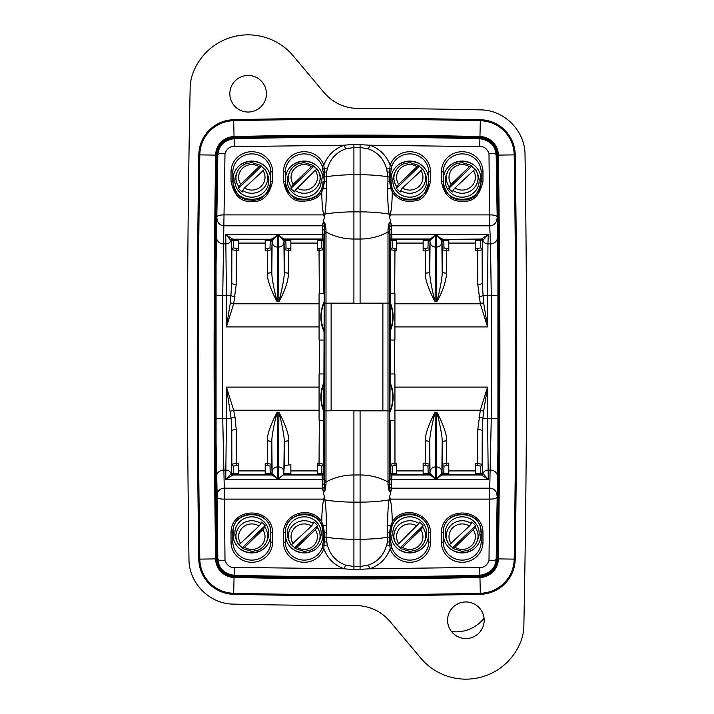 <?xml version="1.0" encoding="UTF-8"?>
<svg xmlns="http://www.w3.org/2000/svg" width="714" height="714" viewBox="0 0 714 714"><rect width="100%" height="100%" fill="white"/><g stroke="black" fill="none" stroke-linecap="round" stroke-linejoin="round"><path stroke-width="1.07" d="M248.133 112.044A18.296 18.296 0 0 0 266.42 93.748A18.296 18.296 0 0 0 248.133 75.461A18.296 18.296 0 0 0 229.837 93.748A18.296 18.296 0 0 0 248.133 112.044M323.995 92.534L293.249 55.888A58.896 58.896 0 0 0 192.985 73.069A44.616 44.616 0 0 0 190.156 87.84A13404.306 13404.306 0 0 0 188.978 559.294C188.764 582.99 209.737 604.133 233.433 604.106A5372.966 5372.966 0 0 0 355.831 605.526C369.575 605.802 380.964 611.113 390.005 621.466L420.751 658.112A58.896 58.896 0 0 0 521.015 640.931A44.616 44.616 0 0 0 523.844 626.16A13404.306 13404.306 0 0 0 525.022 154.706C525.236 131.01 504.262 109.867 480.567 109.894A5372.966 5372.966 0 0 0 358.169 108.474C344.434 108.198 333.036 102.887 323.995 92.534M465.867 638.539A18.296 18.296 0 0 0 484.163 620.252A18.296 18.296 0 0 0 465.867 601.956A18.296 18.296 0 0 0 447.58 620.252A18.296 18.296 0 0 0 465.867 638.539M480.344 119.711A5363.149 5363.149 0 0 0 233.656 119.711A35.691 35.691 0 0 0 198.787 154.858A13394.497 13394.497 0 0 0 198.787 559.142A35.691 35.691 0 0 0 233.656 594.289A5363.149 5363.149 0 0 0 480.344 594.289A35.691 35.691 0 0 0 515.213 559.142A13394.497 13394.497 0 0 0 515.213 154.858A35.691 35.691 0 0 0 480.344 119.711L480.317 120.72A5362.14 5362.14 0 0 0 233.683 120.72A34.683 34.683 0 0 0 199.804 154.876A13393.48 13393.48 0 0 0 199.804 559.124A34.683 34.683 0 0 0 233.683 593.28A5362.14 5362.14 0 0 0 480.317 593.28A34.683 34.683 0 0 0 514.196 559.124A13393.48 13393.48 0 0 0 514.196 154.876A34.683 34.683 0 0 0 480.317 120.72L479.951 136.544A5346.316 5346.316 0 0 0 234.049 136.544A18.859 18.859 0 0 0 215.628 155.108A13377.656 13377.656 0 0 0 215.628 558.892A18.859 18.859 0 0 0 234.049 577.456A5346.316 5346.316 0 0 0 479.951 577.456A18.859 18.859 0 0 0 498.372 558.892A13377.656 13377.656 0 0 0 498.372 155.108A18.859 18.859 0 0 0 479.951 136.544L479.933 137.552A5345.307 5345.307 0 0 0 234.067 137.552A17.85 17.85 0 0 0 216.637 155.125A13376.647 13376.647 0 0 0 216.637 558.875A17.85 17.85 0 0 0 234.067 576.448A5345.307 5345.307 0 0 0 479.933 576.448A17.85 17.85 0 0 0 497.363 558.875A13376.647 13376.647 0 0 0 497.363 155.125A17.85 17.85 0 0 0 479.933 137.552L479.915 138.061A5344.799 5344.799 0 0 0 374.448 136.669L373.592 136.892M340.408 136.892L339.552 136.669A5344.799 5344.799 0 0 0 234.085 138.061A17.341 17.341 0 0 0 217.145 155.134A13376.138 13376.138 0 0 0 216.324 219.457L215.78 254.023A13376.371 13376.371 0 0 0 215.78 459.977L216.324 494.543A13376.138 13376.138 0 0 0 217.145 558.866A17.341 17.341 0 0 0 234.085 575.939A5344.799 5344.799 0 0 0 339.552 577.331L340.408 577.108M339.552 136.669L346.111 136.285A5345.165 5345.165 0 0 1 367.888 136.285L374.448 136.669M373.592 577.108L374.448 577.331A5344.799 5344.799 0 0 0 479.915 575.939A17.341 17.341 0 0 0 496.855 558.866A13376.138 13376.138 0 0 0 497.676 494.543L498.22 459.977A13376.371 13376.371 0 0 0 498.22 254.023L497.676 219.457A13376.138 13376.138 0 0 0 496.855 155.134A17.341 17.341 0 0 0 479.915 138.061M238.422 470.91L265.197 470.91M448.803 470.91L475.578 470.91M290.857 470.91L317.623 470.91M396.377 470.91L423.143 470.91M265.197 473.73L270.24 473.73A1.785 1.723 178.1 0 0 272.025 471.999L272.079 472.846A1.785 1.785 153.4 0 1 270.294 474.631L265.197 474.631L265.197 465.341L269.99 466.028L270.294 474.631L271.186 474.997L232.443 474.997A1.785 1.767 82.1 0 1 230.836 473.962L225.74 479.54L233.326 474.631L238.422 474.631L238.422 463.154L236.307 463.154L236.227 429.641L235.022 417.217L233.674 410.193L226.427 387.095L319.078 387.095L319.078 420.359L323.772 420.359L323.496 464.314L324.29 486.421A3.57 2.731 -0.2 0 1 326.003 484.119L325.995 482.03A53.541 48.097 0 0 1 353.912 474.971L360.088 474.971L360.088 410.541M283.833 474.899L284.226 442.055A4.462 1.151 179.9 0 1 288.679 440.895L288.742 464.876L284.279 466.019L283.61 474.997L322.112 474.997L322.514 488.189L224.276 488.189L225.008 560.615A7.167 2.472 173.8 0 1 217.815 558.857C218.538 568.228 223.964 573.717 234.094 575.314C316.034 577.207 397.966 577.207 479.906 575.314C490.054 573.681 495.489 568.192 496.185 558.857L498.417 418.404A13376.317 13376.317 0 0 0 498.417 295.596L496.185 155.143C495.462 145.781 490.036 140.292 479.906 138.686C397.966 136.793 316.034 136.793 234.094 138.686C223.937 140.319 218.511 145.808 217.815 155.143L215.583 295.596A13376.317 13376.317 0 0 0 215.583 418.404L217.172 497.346L217.815 558.857L217.19 558.866A17.297 17.297 0 0 0 234.085 575.895L234.344 567.38L344.219 568.781C334.5 565.39 327.708 558.75 323.844 548.861A20.777 20.063 0 0 1 300.746 561.998A20.777 20.063 0 0 1 283.467 542.221L283.467 532.698C283.565 512.831 311.491 504.825 321.746 521.988L323.192 525.272L324.424 532.671A1.785 0.464 180 0 1 323.237 532.242L323.237 541.846L322.157 547.834A18.992 18.341 0 0 1 301.049 559.847A18.992 18.341 0 0 1 285.252 541.765L285.252 532.242C285.332 514.142 310.902 506.824 320.247 522.505L321.844 525.513L322.978 532.242C324.004 508.904 284.475 508.904 285.502 532.242L285.502 534.831A18.742 18.1 180 0 0 304.235 552.931A18.742 18.1 180 0 0 322.978 534.831L322.978 532.242M288.742 464.876L290.857 464.876L290.857 474.631L283.967 474.631M475.578 473.73L480.62 473.73A1.785 1.723 178.1 0 0 482.405 471.999L482.459 472.846A1.785 1.785 153.4 0 1 480.674 474.631L475.578 474.631L475.578 465.341L480.37 466.028L480.674 474.631L481.557 474.997L442.814 474.997A1.785 1.767 82.1 0 1 441.207 473.962L436.111 479.54C439.708 476.229 441.939 474.712 442.814 474.997L448.803 474.631L448.803 463.154L446.687 463.154L446.634 440.895C447.508 434.647 440.752 419.064 436.834 412.299C438.985 420.109 442.662 436.941 442.171 442.055A4.462 1.151 179.9 0 1 446.634 440.895M389.478 542.337A1.785 0.509 -0 0 0 390.763 541.846L390.763 541.56A1.785 0.509 -0 0 1 389.487 542.051L389.585 532.323L390.808 525.272L392.254 521.988C402.509 504.825 430.435 512.831 430.533 532.698L430.533 542.221A20.777 20.063 0 0 1 413.254 561.998A20.777 20.063 0 0 1 390.156 548.861L389.487 542.051A8.925 2.035 11.2 0 0 387.452 541.881L386.685 545.041C383.811 555.037 377.715 561.731 368.397 565.095A8.925 0.741 -108 0 1 369.781 568.781L479.656 567.38C483.753 567.835 486.859 565.577 489.001 560.606L489.724 488.189L391.486 488.189L391.888 474.997L396.377 474.631L396.377 463.154L394.967 463.154L394.922 373.957L390.174 373.957L390.174 340.042L394.922 340.042L394.922 293.641L390.228 293.641L390.504 249.686L389.71 227.579A3.57 2.731 179.8 0 1 387.997 229.881L387.997 484.342C388.452 489.715 389.353 492.374 390.719 492.312L389.683 496.542L390.246 499.122A1.678 0.491 -12.8 0 1 389.175 499.273L389.683 496.542M423.143 465.341L425.267 465.341L425.267 463.154L423.143 463.154L423.143 474.631L429.132 474.997C430.007 474.712 432.247 476.229 435.835 479.54L430.105 472.989A1.785 1.785 153.4 0 1 428.32 474.774M317.623 465.341L319.033 465.341L319.033 463.154L317.623 463.154L317.623 474.631L322.112 474.997A1.785 1.785 153.9 0 0 323.897 473.23M290.857 474.578L317.623 474.578M265.197 465.341L265.197 463.154L271.775 464.305L271.829 442.055A4.462 1.151 0.1 0 0 267.366 440.895C266.643 433.202 274.247 417.404 277.175 412.29L277.889 479.54C274.292 476.229 272.061 474.712 271.186 474.997A1.785 1.767 97.9 0 0 272.793 473.962L277.889 479.54L225.74 479.54L226.427 418.368L231.113 418.368L226.427 387.095L226.427 418.368L222.723 418.368L224.276 488.189A7.14 6.899 177.5 0 0 217.136 495.159M284.279 466.019L284.226 442.055C284.707 436.941 281.03 420.118 278.879 412.299L277.175 412.29C275.568 418.154 271.427 435.611 271.829 442.055L272.123 472.115A5.355 5.168 178.1 0 1 277.478 466.938L278.576 466.947L278.879 412.299C282.806 419.073 289.554 434.647 288.679 440.895M233.246 474.801A1.785 1.785 26.6 0 1 231.461 473.025L231.541 472.846A1.785 1.785 26.6 0 0 233.326 474.631L233.63 466.028L238.422 465.341M238.422 474.578L265.197 474.578M230.836 473.962L231.461 473.025L231.764 430.783L231.113 418.368A4.462 1.142 -8.4 0 1 235.022 417.217M270.365 474.774A1.785 1.785 153.4 0 0 272.15 472.989L272.793 473.962M283.931 472.115A5.355 5.168 1.9 0 0 278.576 466.938L278.165 479.54C281.048 476.408 282.86 474.899 283.61 474.997M319.033 465.341L321.711 466.028L321.934 474.631A1.785 1.785 153.9 0 0 323.719 472.864M319.31 420.359L319.033 463.154L323.496 464.314A1.785 1.723 178.6 0 1 321.711 466.028M319.078 303.807L319.078 326.905L226.427 326.905L233.674 303.807L319.078 303.807L319.078 293.641L324.192 293.641L323.772 420.359M323.826 373.957L319.078 373.957L319.078 387.095M319.078 410.193L233.674 410.193A4.462 1.125 -13.8 0 0 230.381 411.344M236.227 429.641A4.462 1.151 -0.1 0 0 231.764 430.801M367.21 577.635A5345.084 5345.084 0 0 1 346.79 577.635L367.21 577.635A0.892 0.892 44.9 0 0 367.844 577.376L371.253 577.117A5344.576 5344.576 0 0 0 373.092 577.117L378.572 577.269A5344.754 5344.754 0 0 0 479.915 575.895A17.297 17.297 0 0 0 496.81 558.866L496.81 558.866A13376.094 13376.094 0 0 0 497.622 494.57L498.167 460.003A13376.326 13376.326 0 0 0 498.167 253.997L497.622 219.43A13376.094 13376.094 0 0 0 496.81 155.134A17.297 17.297 0 0 0 479.915 138.105L479.915 138.105A5344.754 5344.754 0 0 0 378.572 136.731L373.092 136.883A5344.576 5344.576 0 0 0 371.253 136.883L367.21 136.365A5345.084 5345.084 0 0 0 346.79 136.365A0.892 0.892 -135.1 0 0 346.156 136.624L342.747 136.883A5344.576 5344.576 0 0 0 340.908 136.883L335.428 136.731A5344.754 5344.754 0 0 0 234.085 138.105L234.085 138.105A17.297 17.297 0 0 0 217.19 155.134A13376.094 13376.094 0 0 0 216.378 219.43L215.833 253.997A13376.326 13376.326 0 0 0 215.833 460.003L216.378 494.57A13376.094 13376.094 0 0 0 217.19 558.866C218.279 569.049 223.91 574.725 234.085 575.895A5344.754 5344.754 0 0 0 335.428 577.269L340.908 577.117A5344.576 5344.576 0 0 0 342.747 577.117L346.79 577.635A0.892 0.892 135.1 0 1 346.156 577.367L345.683 576.894L337.981 576.867M387.452 541.881L387.666 525.575A8.952 2.294 -0 0 1 390.808 525.272L392.156 525.513L393.753 522.505L392.254 521.988C392.147 512.465 391.531 505.075 390.406 499.818A2.071 0.616 -9.4 0 1 389.085 499.925L389.175 499.273M441.413 532.698C441.377 506.458 483.03 506.485 482.967 532.698A1.785 0.464 180 0 1 481.182 532.242L481.182 541.765A18.992 18.341 0 0 1 462.19 560.106A18.992 18.341 0 0 1 443.198 541.765L443.198 532.242C443.144 508.332 481.245 508.341 481.182 532.242L480.924 534.831A18.742 18.1 0 0 1 462.19 552.931A18.742 18.1 0 0 1 443.448 534.831L443.198 532.242A1.785 0.464 0 0 1 441.413 532.698L441.413 542.221A1.785 0.464 0 0 0 443.198 541.765L443.448 534.831M322.523 488.644C323.388 492.678 323.986 491.973 324.29 486.52A1.785 1.723 178.6 0 1 322.514 488.189L324.317 496.542L323.594 499.818C322.469 505.075 321.853 512.465 321.746 521.988L320.247 522.505M272.587 532.698L272.587 542.221A20.777 20.063 0 0 1 251.81 562.284A20.777 20.063 0 0 1 231.033 542.221L231.033 532.698C230.97 506.485 272.623 506.458 272.587 532.698A1.785 0.464 180 0 1 270.802 532.242L270.802 541.765A18.992 18.341 0 0 1 251.81 560.106A18.992 18.341 0 0 1 232.818 541.765L232.818 532.242C232.755 508.341 270.856 508.332 270.802 532.242L270.552 532.242C271.579 508.904 232.05 508.904 233.076 532.242L233.076 534.831A18.742 18.1 180 0 0 251.81 552.931A18.742 18.1 180 0 0 270.552 534.831L270.552 532.242M387.666 525.575C387.631 514.464 388.104 505.914 389.085 499.916A53.541 13.861 0 0 1 360.088 502.129L360.088 566.532L353.912 566.532L345.603 565.095A8.925 0.741 -72 0 0 344.219 568.781L353.912 569.692L369.781 568.781C379.5 565.39 386.292 558.75 390.156 548.861L391.843 547.834L390.763 541.846L390.763 532.242L392.156 525.513M393.753 522.505C403.098 506.824 428.668 514.142 428.748 532.242L428.748 541.765A18.992 18.341 0 0 1 412.951 559.847A18.992 18.341 0 0 1 391.843 547.834M430.533 532.698A1.785 0.464 180 0 1 428.748 532.242L428.498 532.242C429.525 508.904 389.996 508.904 391.022 532.242M368.397 565.095L360.088 566.532L360.088 569.692M389.576 532.671A1.785 0.464 0 0 0 390.763 532.242L390.763 536.589A1.785 0.464 -0 0 1 389.576 537.026A8.925 2.312 0 0 0 387.934 537.223A53.541 13.861 0 0 1 360.088 539.249L353.912 539.249L353.912 502.129L360.088 502.129L360.088 474.971A53.541 48.097 0 0 1 388.005 482.03A3.57 3.213 -179.6 0 1 389.71 484.726L389.71 486.421A3.57 2.731 -179.8 0 0 387.997 484.119M428.498 532.242L428.498 534.831A18.742 18.1 0 0 1 409.765 552.931A18.742 18.1 0 0 1 391.022 534.831M480.924 532.242C481.95 508.904 442.421 508.904 443.448 532.242M238.422 243.09L265.197 243.09M448.803 243.09L475.578 243.09M290.857 243.09L317.623 243.09M396.377 243.09L423.143 243.09M238.422 248.659L233.63 247.972L233.326 239.368L238.422 239.368L238.422 250.846L231.845 249.695L231.541 241.153L225.74 234.46L232.443 239.003A1.785 1.767 -82.1 0 0 230.836 240.038M324.424 181.329A1.785 0.464 180 0 0 323.237 181.758L321.844 188.487L320.247 191.495C317.694 196.948 311.5 199.768 301.674 199.938C293.338 199.947 287.858 193.887 285.252 181.758L285.252 172.235A18.992 18.341 180 0 1 301.049 154.153A18.992 18.341 180 0 1 322.157 166.166L323.237 172.44A1.785 0.509 180 0 1 324.513 171.949L324.415 181.677L323.192 188.728L321.746 192.012C318.935 197.974 312.17 201.053 301.442 201.25C292.329 201.277 286.341 194.627 283.467 181.302L283.467 171.779A20.777 20.063 180 0 1 300.746 152.002A20.777 20.063 180 0 1 323.844 165.139L324.513 171.949A8.925 2.035 -168.8 0 0 326.548 172.119L327.315 168.959C330.189 158.963 336.285 152.269 345.603 148.905A8.925 0.741 72 0 1 344.219 145.219L234.344 146.62C230.247 146.165 227.132 148.432 224.999 153.394L222.723 295.632L226.427 295.632L225.74 234.46L277.889 234.46C274.292 237.771 272.061 239.288 271.186 239.003A1.785 1.767 -97.9 0 1 272.793 240.038L277.889 234.46L277.175 301.719C274.444 296.979 266.741 281.146 267.366 273.105L267.313 250.846L265.197 250.846L265.197 239.368L270.294 239.368L269.99 247.972L265.197 248.659M290.857 248.659L286.055 247.972L285.752 239.368L290.857 239.368L290.857 250.846L284.27 249.695L284.226 271.945A4.462 1.151 -179.9 0 0 288.679 273.105C287.929 282.119 284.663 291.651 278.879 301.71L278.165 234.46L283.895 241.011A1.785 1.785 -26.6 0 1 285.68 239.226L284.868 239.003C283.993 239.288 281.753 237.771 278.165 234.46L322.344 234.46L322.112 239.003L284.868 239.003A1.785 1.767 -82.1 0 0 283.262 240.038M235.022 296.783A4.462 1.142 8.4 0 1 231.113 295.632L226.427 295.632L226.427 326.905L230.381 302.656A4.462 1.125 13.8 0 0 233.674 303.807L236.227 284.359A4.462 1.151 0.1 0 1 231.764 283.199L231.461 240.975A1.785 1.785 -26.6 0 1 233.246 239.199L270.365 239.226A1.785 1.785 -153.4 0 1 272.15 241.011L271.775 249.695L267.313 250.846L267.313 248.659M317.623 248.659L317.623 239.368L321.934 239.368L321.711 247.972L317.623 248.659L317.623 250.846L323.496 249.686L324.29 227.48C324.21 222.286 323.62 221.572 322.523 225.356L324.317 217.458L323.754 214.878A1.678 0.491 167.2 0 1 324.825 214.727L324.317 217.458M423.143 248.659L423.143 239.368L428.248 239.368L427.945 247.972L423.143 248.659L423.143 250.846L425.267 250.846L425.267 248.659M475.578 248.659L475.578 239.368L480.674 239.368L480.37 247.972L475.578 248.659L475.578 250.846L477.693 250.846L477.773 284.359L480.326 303.807A4.462 1.125 166.2 0 0 483.619 302.656L487.573 326.905L394.922 326.905M448.803 248.659L444.01 247.972L443.706 239.368L448.803 239.368L448.803 250.846L446.687 250.846L446.634 273.105C445.875 282.119 442.609 291.651 436.834 301.71L436.111 234.46C439.708 237.771 441.939 239.288 442.814 239.003A1.785 1.767 -82.1 0 0 441.207 240.038L436.111 234.46L488.26 234.46L481.557 239.003A1.785 1.767 -97.9 0 1 483.164 240.038L482.539 240.975L482.236 283.217L483.619 302.656M396.377 240.27L396.377 250.846L390.504 249.686A1.785 1.723 -1.4 0 1 392.289 247.972L392.066 239.368L396.377 239.368L396.377 240.27L392.111 240.27A1.785 1.723 -1.3 0 0 390.326 241.984M265.197 239.422L238.422 239.422M272.793 240.038L272.123 241.885L271.829 271.945A4.462 1.151 -0.1 0 1 267.366 273.105M430.738 240.038L430.105 241.011A1.785 1.785 -153.4 0 0 428.32 239.226L429.132 239.003A1.785 1.767 -97.9 0 1 430.738 240.038L435.835 234.46C432.247 237.771 430.007 239.288 429.132 239.003L391.888 239.003L391.486 225.811L489.724 225.811L488.992 153.385A7.167 2.463 -6.2 0 1 496.185 155.143L496.81 155.134C495.721 144.951 490.09 139.275 479.915 138.105L479.656 146.62L369.781 145.219C379.5 148.61 386.292 155.25 390.156 165.139A20.777 20.063 180 0 1 413.254 152.002A20.777 20.063 180 0 1 430.533 171.779L430.533 181.302C427.588 194.083 422.295 200.607 414.673 200.857C405.079 202.633 397.609 199.679 392.254 192.012L390.808 188.728L389.576 181.329A1.785 0.464 0 0 1 390.763 181.758L390.763 172.154L391.843 166.166A18.992 18.341 180 0 1 412.951 154.153A18.992 18.341 180 0 1 428.748 172.235L428.748 181.758C426.071 193.387 421.233 199.331 414.263 199.581C405.463 201.205 398.626 198.51 393.753 191.495L392.156 188.487L391.022 181.758C389.996 205.096 429.525 205.096 428.498 181.758L428.498 179.169A18.742 18.1 0 0 0 409.765 161.069A18.742 18.1 0 0 0 391.022 179.169L391.022 181.758M217.136 218.841A7.14 6.899 -177.5 0 0 224.276 225.811L322.514 225.811L322.344 234.46A1.785 1.723 -178.9 0 1 324.129 236.164M448.803 240.27L443.76 240.27A1.785 1.723 -1.9 0 0 441.975 242.001L441.921 241.153A1.785 1.785 -26.6 0 1 443.706 239.368L481.165 239.065A1.785 1.776 -101.4 0 1 482.86 240.323A5.355 5.168 1.9 0 0 487.957 243.911L488.26 234.46L483.164 240.038M475.578 239.422L448.803 239.422M481.165 239.065L480.754 239.199A1.785 1.785 -153.4 0 1 482.539 240.975L482.155 249.695L477.693 250.846L477.693 248.659M394.922 303.807L480.326 303.807L487.573 326.905L487.573 295.632L491.277 295.632L490.491 243.911L487.957 243.911L487.573 295.632L482.887 295.632A4.462 1.142 171.6 0 1 478.978 296.783M391.477 225.356C390.603 221.34 390.005 222.045 389.71 227.48A1.785 1.723 -1.4 0 1 391.486 225.811L389.683 217.458L390.406 214.182C391.522 209.059 392.138 201.669 392.254 192.012L393.753 191.495M482.967 181.302C479.924 194.681 474.06 201.303 465.376 201.187C452.042 202.597 444.054 195.966 441.413 181.302A1.785 0.464 0 0 1 443.198 181.758L443.198 172.235A18.992 18.341 180 0 1 462.19 153.894A18.992 18.341 180 0 1 481.182 172.235L481.182 181.758C478.407 193.931 473.061 199.974 465.117 199.884C452.89 201.152 445.59 195.1 443.198 181.758L443.448 181.758C442.421 205.096 481.95 205.096 480.924 181.758L481.182 181.758A1.785 0.464 180 0 1 482.967 181.302L482.967 171.779A1.785 0.464 180 0 0 481.182 172.235L480.924 179.169A18.742 18.1 0 0 0 462.19 161.069A18.742 18.1 0 0 0 443.448 179.169L443.448 181.758M320.247 191.495L321.746 192.012C321.862 201.714 322.478 209.104 323.594 214.182A2.071 0.616 170.6 0 1 324.915 214.075L324.825 214.727M272.587 181.302C269.214 196.189 261.886 202.883 250.614 201.393C240.484 201.857 233.951 195.163 231.033 181.302A1.785 0.464 0 0 1 232.818 181.758L232.818 172.235A18.992 18.341 180 0 1 251.81 153.894A18.992 18.341 180 0 1 270.802 172.235L270.802 181.758C267.741 195.306 261.038 201.41 250.721 200.072C241.439 200.473 235.468 194.369 232.818 181.758L233.076 181.758C232.05 205.096 271.579 205.096 270.552 181.758L270.802 181.758A1.785 0.464 180 0 1 272.587 181.302L272.587 171.779A1.785 0.464 180 0 0 270.802 172.235L270.552 181.758M480.924 181.758L480.924 179.169M233.076 181.758L233.076 179.169A18.742 18.1 180 0 1 251.81 161.069A18.742 18.1 180 0 1 270.552 179.169M322.978 181.758C324.004 205.096 284.475 205.096 285.502 181.758L285.502 179.169A18.742 18.1 180 0 1 304.235 161.069A18.742 18.1 180 0 1 322.978 179.169L323.237 172.44M315.874 164.979A20.081 19.394 0 0 0 292.606 164.979M313.401 165.443L304.218 162.596L298.434 163.667C294.257 165.336 291.285 168.192 289.527 172.235L288.51 174.68A16.957 16.377 0 0 0 287.287 180.785A16.957 16.377 180 0 0 304.235 197.162A16.957 16.377 180 0 0 321.193 180.785A16.957 16.377 0 0 0 319.97 174.68L318.953 172.235A15.86 15.315 0 0 0 317.186 169.102L318.953 172.235A15.86 15.315 0 0 1 320.095 177.947A15.86 15.315 0 0 1 311.527 191.548A15.86 15.315 0 0 1 295.078 190.451L294.739 192.004A16.333 15.77 180 0 1 290.955 188.344L291.294 186.791L293.213 184.319L311.482 166.674L313.401 165.443L313.741 166.344A16.333 15.77 180 0 1 316.82 169.111M313.741 166.344L290.955 188.344M317.186 169.102L315.267 170.325L295.078 190.451M292.606 549.021A20.081 19.394 180 0 0 315.874 549.021M295.078 548.557L304.262 551.404L310.046 550.333C314.222 548.664 317.194 545.808 318.953 541.765L319.97 539.32A16.957 16.377 180 0 0 321.193 533.215A16.957 16.377 0 0 0 304.235 516.838A16.957 16.377 0 0 0 287.287 533.215A16.957 16.377 180 0 0 288.51 539.32L289.527 541.765A15.86 15.315 180 0 0 291.294 544.898L311.482 526.022L313.401 523.549L313.741 521.996A16.333 15.77 0 0 1 317.525 525.656L317.186 527.209L315.267 529.681L296.997 547.326L295.078 548.557L294.739 547.656A16.333 15.77 0 0 1 291.66 544.889M294.739 547.656L317.525 525.656M398.126 549.021A20.081 19.394 180 0 0 421.394 549.021M400.599 548.557L409.782 551.404L415.566 550.333C419.743 548.664 422.715 545.808 424.473 541.765L425.49 539.32A16.957 16.377 180 0 0 426.713 533.215A16.957 16.377 0 0 0 409.765 516.838A16.957 16.377 0 0 0 392.807 533.215A16.957 16.377 180 0 0 394.03 539.32L395.047 541.765A15.86 15.315 180 0 0 396.814 544.898L395.047 541.765A15.86 15.315 180 0 1 393.905 536.053A15.86 15.315 180 0 1 402.473 522.452A15.86 15.315 180 0 1 418.922 523.549L419.261 521.996A16.333 15.77 0 0 1 423.045 525.656L422.706 527.209L420.787 529.681L402.517 547.326L400.599 548.557L400.259 547.656A16.333 15.77 0 0 1 397.18 544.889M400.259 547.656L423.045 525.656M396.814 544.898L398.733 543.675L418.922 523.549M421.394 164.979A20.081 19.394 0 0 0 398.126 164.979M418.922 165.443L409.738 162.596L403.954 163.667C399.778 165.336 396.805 168.192 395.047 172.235L394.03 174.68A16.957 16.377 0 0 0 392.807 180.785A16.957 16.377 180 0 0 409.765 197.162A16.957 16.377 180 0 0 426.713 180.785A16.957 16.377 0 0 0 425.49 174.68L424.473 172.235A15.86 15.315 0 0 0 422.706 169.102L402.517 187.978L400.599 190.451L400.259 192.004A16.333 15.77 180 0 1 396.475 188.344L396.814 186.791L398.733 184.319L417.003 166.674L418.922 165.443L419.261 166.344A16.333 15.77 180 0 1 422.34 169.111M419.261 166.344L396.475 188.344M263.448 164.979A20.081 19.394 0 0 0 240.181 164.979M260.967 165.443L251.792 162.596L246.009 163.667C241.832 165.336 238.86 168.192 237.102 172.235L236.084 174.68A16.957 16.377 0 0 0 234.852 180.785A16.957 16.377 180 0 0 251.81 197.162A16.957 16.377 180 0 0 268.767 180.785A16.957 16.377 0 0 0 267.545 174.68L266.527 172.235A15.86 15.315 0 0 0 264.76 169.102L244.572 187.978L242.653 190.451L242.314 192.004A16.333 15.77 180 0 1 238.53 188.344L238.869 186.791L240.788 184.319L259.057 166.674L260.967 165.443L261.306 166.344A16.333 15.77 180 0 1 264.394 169.111M261.306 166.344L238.53 188.344M489.001 560.606A7.167 2.428 5.9 0 0 496.185 558.857L496.81 558.866L497.917 476.497A0.892 0.866 2.4 0 1 497.917 476.524L497.926 476.416A0.892 0.866 2.4 0 1 497.917 476.497M390.719 221.688C389.3 221.804 388.389 224.464 387.997 229.658A3.57 2.669 -179.3 0 0 389.71 227.48L389.71 486.52C389.933 491.91 390.522 492.615 391.477 488.644L390.719 492.312M323.281 492.312C324.683 492.241 325.593 489.581 326.003 484.342L326.003 484.119M326.003 484.342A3.57 2.669 0.7 0 0 324.29 486.52L324.299 410.845L326.012 410.845L326.003 229.658C325.638 224.428 324.736 221.777 323.281 221.688M322.433 484.681A1.785 1.723 179.2 0 0 324.218 482.985L324.281 482.985A3.57 3.133 0.1 0 1 325.986 480.379L326.012 410.845L353.912 410.541M390.174 373.957L389.808 420.359L394.69 420.359M390.228 293.641L390.174 340.042M391.567 484.681A1.785 1.723 0.8 0 1 389.782 482.985L390.504 464.314L390.228 420.359M389.799 412.335A36.146 36.146 0 0 0 389.799 381.972M324.201 381.972A36.146 36.146 0 0 0 324.201 412.335M324.201 301.665A36.146 36.146 0 0 0 324.201 332.028M389.799 332.028A36.146 36.146 0 0 0 389.799 301.665M319.078 326.905L319.078 340.042L323.826 340.042M388.014 480.379A3.57 3.133 179.9 0 1 389.719 482.985L389.71 484.726M396.377 474.578L423.143 474.578M390.281 472.864A1.785 1.785 26.1 0 0 392.066 474.631L392.289 466.028L396.377 465.341M392.289 466.028A1.785 1.723 1.4 0 1 390.504 464.314L394.967 463.154L394.967 465.341M394.922 387.095L487.573 387.095L480.326 410.193L477.773 429.641A4.462 1.151 -179.9 0 1 482.236 430.801L482.539 473.025L488.26 479.54L481.557 474.997A1.785 1.767 97.9 0 0 483.164 473.962M425.321 440.895L425.267 463.154L429.73 464.305L429.774 442.055A4.462 1.151 0.1 0 0 425.321 440.895C424.598 433.211 432.193 417.413 435.121 412.29L435.835 479.54L391.656 479.54A1.785 1.723 1.1 0 1 389.871 477.836M443.635 474.774A1.785 1.785 26.6 0 1 441.85 472.989L441.921 472.846A1.785 1.785 26.6 0 0 443.706 474.631L444.01 466.028L448.803 465.341M448.803 474.578L475.578 474.578M475.578 465.341L475.578 463.154L482.155 464.305L482.405 471.999M478.978 417.217A4.462 1.142 -171.6 0 1 482.887 418.368L482.236 430.801L482.155 464.305A1.785 1.723 178.1 0 1 480.37 466.028M394.922 410.193L480.326 410.193A4.462 1.125 -166.2 0 1 483.619 411.344L482.887 418.368L487.573 418.368L488.26 479.54L436.111 479.54L436.834 412.299L435.121 412.29C433.514 418.163 429.373 435.62 429.774 442.055L429.98 471.999A1.785 1.723 178.1 0 1 428.195 473.73L428.248 474.631A1.785 1.785 153.4 0 0 430.033 472.846M496.864 495.159A7.14 6.899 2.5 0 0 489.724 488.189L491.277 418.368L487.573 418.368L487.573 387.095L483.619 411.344M382.882 410.541L382.882 303.459L331.118 303.459L331.118 410.541L382.882 410.541M345.603 565.095C336.285 561.731 330.189 555.037 327.315 545.041L326.066 537.223A53.541 13.861 0 0 0 353.912 539.249L353.912 569.692M324.424 532.671L324.424 537.026A8.925 2.312 0 0 1 326.066 537.223L326.334 525.575C326.369 514.464 325.896 505.914 324.915 499.916A53.541 13.861 0 0 0 353.912 502.129L353.912 410.845L389.799 410.845M323.594 499.818A2.071 0.616 -170.6 0 0 324.915 499.925L324.825 499.273A1.678 0.491 -167.2 0 1 323.754 499.122L224.312 499.122A7.14 1.847 179.5 0 1 217.172 497.346M324.317 496.542L324.825 499.273M323.237 536.589A1.785 0.464 180 0 0 324.424 537.026L323.844 548.861L322.157 547.834M283.467 532.698A1.785 0.464 -0 0 0 285.252 532.242L285.502 532.242M326.334 525.575A8.952 2.294 180 0 0 323.192 525.272L321.844 525.513M389.683 217.458L389.085 214.075C388.113 208.265 387.64 199.715 387.666 188.425L387.934 181.472A8.925 2.312 180 0 0 389.585 181.677A1.785 0.446 -1.1 0 1 390.772 182.07M390.406 214.182A2.071 0.616 9.4 0 0 389.085 214.075A53.541 13.861 0 0 0 360.088 211.871L360.088 239.029A53.541 48.097 0 0 0 388.005 231.97A3.57 3.213 179.6 0 0 389.71 229.274M345.603 148.905L353.912 147.468L360.088 147.468L368.397 148.905C377.715 152.269 383.811 158.963 386.685 168.959L387.934 176.777A8.925 2.312 180 0 0 389.576 176.974L389.487 171.949A1.785 0.509 0 0 1 390.763 172.44M326.548 172.119L326.334 188.425C326.352 199.768 325.879 208.318 324.915 214.075A53.541 13.861 0 0 1 353.912 211.871L353.912 239.029L360.088 239.029L360.088 303.155L389.799 303.155M321.844 188.487L323.192 188.728A8.925 2.294 180 0 0 326.334 188.425M283.467 181.302A1.785 0.464 0 0 1 285.252 181.758L285.502 181.758M322.157 166.166L323.844 165.139C327.708 155.25 334.5 148.61 344.219 145.219L353.912 144.308L369.781 145.219A8.925 0.741 108 0 1 368.397 148.905M324.522 171.663A1.785 0.509 180 0 0 323.237 172.154L322.978 179.169M387.452 172.119A8.925 2.035 168.8 0 0 389.487 171.949L390.156 165.139L391.843 166.166M430.533 181.302A1.785 0.464 180 0 0 428.748 181.758L428.498 181.758M389.478 171.663A1.785 0.509 0 0 1 390.763 172.154L391.022 179.169M224.999 153.394A7.167 2.419 -174.2 0 0 217.815 155.143L217.19 155.134L216.083 237.503A0.892 0.866 -177.6 0 1 216.083 237.476L216.074 237.583A0.892 0.866 -177.6 0 1 216.083 237.503M374.448 577.331L367.888 577.715A5345.165 5345.165 0 0 1 346.111 577.715L339.552 577.331M496.828 216.654A7.14 1.847 -0.5 0 0 489.688 214.878L390.246 214.878A1.678 0.491 12.8 0 0 389.175 214.727M423.143 239.422L396.377 239.422M430.069 241.885L429.774 271.945A4.462 1.151 -0.1 0 1 425.321 273.105L425.267 250.846L429.73 249.695L430.069 241.885A5.355 5.168 -178.1 0 0 435.424 247.062L435.121 301.719C432.389 296.979 424.696 281.146 425.321 273.105M446.687 248.659L446.687 250.846L442.225 249.695L442.171 271.945C442.626 277.237 439.137 293.151 436.834 301.71L435.121 301.719C433.621 296.274 429.426 278.746 429.774 271.945L429.73 249.695A1.785 1.723 -178.1 0 0 427.945 247.972M446.634 273.105A4.462 1.151 -179.9 0 1 442.171 271.945L441.877 241.885L441.207 240.038M443.635 239.226A1.785 1.785 -26.6 0 0 441.85 241.011L441.921 241.153M477.773 284.359A4.462 1.151 179.9 0 0 482.236 283.199M324.201 410.845L324.281 231.015A3.57 3.133 -0.1 0 0 325.986 233.621M323.772 293.641L323.496 249.686A1.785 1.723 -178.6 0 0 321.711 247.972M317.623 239.422L290.857 239.422M272.123 241.885A5.355 5.168 -178.1 0 0 277.478 247.062L278.576 247.053A5.355 5.168 -1.9 0 0 283.931 241.885L284.226 271.945C284.681 277.237 281.191 293.151 278.879 301.71L277.175 301.719C275.675 296.274 271.481 278.746 271.829 271.945L271.775 249.695A1.785 1.723 -178.1 0 0 269.99 247.972M326.003 229.881A3.57 2.731 0.2 0 1 324.29 227.579L324.218 231.015A1.785 1.723 -179.2 0 0 322.433 229.319M230.381 302.656L231.764 283.199L231.845 249.695A1.785 1.723 -1.9 0 1 233.63 247.972M480.754 474.801A1.785 1.785 153.4 0 0 482.539 473.025L482.459 472.846M441.207 473.962L441.877 472.115L442.171 442.055L442.225 464.305L446.687 463.154L446.687 465.341M473.819 164.979A20.081 19.394 0 0 0 450.552 164.979M471.347 165.443L462.163 162.596L456.38 163.667C452.203 165.336 449.24 168.192 447.473 172.235L446.455 174.68A16.957 16.377 0 0 0 445.233 180.785A16.957 16.377 180 0 0 462.19 197.162A16.957 16.377 180 0 0 479.148 180.785A16.957 16.377 0 0 0 477.916 174.68L476.898 172.235A15.86 15.315 0 0 0 475.131 169.102L454.943 187.978L453.033 190.451L452.694 192.004A16.333 15.77 180 0 1 448.901 188.344L449.24 186.791L451.159 184.319L469.428 166.674L471.347 165.443L471.686 166.344A16.333 15.77 180 0 1 474.765 169.111M471.686 166.344L448.901 188.344M240.181 549.021A20.081 19.394 180 0 0 263.448 549.021M242.653 548.557L251.837 551.404L257.62 550.333C261.797 548.664 264.76 545.808 266.527 541.765L267.545 539.32A16.957 16.377 180 0 0 268.767 533.215A16.957 16.377 0 0 0 251.81 516.838A16.957 16.377 0 0 0 234.852 533.215A16.957 16.377 180 0 0 236.084 539.32L237.102 541.765A15.86 15.315 180 0 0 238.869 544.898L259.057 526.022L260.967 523.549L261.306 521.996A16.333 15.77 0 0 1 265.099 525.656L264.76 527.209L262.841 529.681L244.572 547.326L242.653 548.557L242.314 547.656A16.333 15.77 0 0 1 239.235 544.889M242.314 547.656L265.099 525.656M450.552 549.021A20.081 19.394 180 0 0 473.819 549.021M453.033 548.557L462.208 551.404L467.991 550.333C472.168 548.664 475.14 545.808 476.898 541.765L477.916 539.32A16.957 16.377 180 0 0 479.148 533.215A16.957 16.377 0 0 0 462.19 516.838A16.957 16.377 0 0 0 445.233 533.215A16.957 16.377 180 0 0 446.455 539.32L447.473 541.765A15.86 15.315 180 0 0 449.24 544.898L469.428 526.022L471.347 523.549L471.686 521.996A16.333 15.77 0 0 1 475.47 525.656L475.131 527.209L473.212 529.681L454.943 547.326L453.033 548.557L452.694 547.656A16.333 15.77 0 0 1 449.606 544.889M452.694 547.656L475.47 525.656M231.033 532.698A1.785 0.464 -0 0 0 232.818 532.242L233.076 532.242M484.056 618.27A35.691 35.691 0 0 1 451.471 631.533M233.656 119.711L234.085 138.061M515.213 154.858L496.855 155.134M515.213 559.142L496.855 558.866M480.344 594.289L479.915 575.939M233.656 594.289L234.085 575.939M198.787 559.142L217.145 558.866M198.787 154.858L217.145 155.134M374.136 136.356A1.785 1.785 135.3 0 0 372.86 136.883M339.864 136.356A1.785 1.785 44.7 0 1 341.14 136.883M290.857 473.73L284.029 473.73M238.422 473.73L233.38 473.73A1.785 1.723 1.9 0 1 231.595 471.999L231.845 464.305L236.307 463.154L236.307 465.341M448.803 473.73L443.76 473.73A1.785 1.723 1.9 0 1 441.975 471.999L442.225 464.305A1.785 1.723 1.9 0 0 444.01 466.028M396.377 473.73L392.111 473.73A1.785 1.723 1.3 0 1 390.326 472.016M425.267 465.341L427.945 466.028L428.195 473.73L423.143 473.73M323.674 472.016A1.785 1.723 178.7 0 1 321.889 473.73L317.623 473.73M267.313 465.341L267.366 440.895M233.63 466.028A1.785 1.723 1.9 0 1 231.845 464.305L231.764 430.783M231.541 472.846L231.595 471.999M232.835 474.935A1.785 1.776 78.6 0 1 231.14 473.677A5.355 5.168 -178.1 0 0 226.043 470.089L223.509 470.089A7.14 6.899 177.6 0 0 216.369 477.05M278.165 479.54L322.344 479.54A1.785 1.723 178.9 0 0 324.129 477.836M430.069 472.115A5.355 5.168 178.1 0 1 435.424 466.938L436.522 466.947A5.355 5.168 1.9 0 1 441.877 472.115M497.631 477.05A7.14 6.899 2.4 0 0 490.491 470.089L487.957 470.089A5.355 5.168 178.1 0 0 482.86 473.677A1.785 1.776 101.4 0 1 481.165 474.935M272.079 472.846L272.123 472.115M269.99 466.028A1.785 1.723 178.1 0 0 271.775 464.305L272.025 471.999M215.583 295.596L222.723 295.632A13369.177 13369.177 0 0 0 222.723 418.368L215.583 418.404M225.008 560.615C227.168 565.577 230.283 567.835 234.344 567.38M390.406 499.818L390.246 499.122L489.688 499.122A7.14 1.847 0.5 0 0 496.828 497.346M482.967 532.698L482.967 542.221A20.777 20.063 0 0 1 462.19 562.284A20.777 20.063 0 0 1 441.413 542.221M430.533 542.221A1.785 0.464 180 0 1 428.748 541.765L428.498 534.831M386.685 545.041A8.925 2.24 -165.3 0 1 389.549 545.451A1.785 0.58 -9.5 0 0 390.995 544.657M390.772 531.93A1.785 0.446 1.1 0 1 389.585 532.323A8.925 2.312 0 0 0 387.934 532.528M390.763 541.56L390.763 536.589M288.733 248.659L288.679 273.105M319.31 293.641L319.033 248.659M236.227 284.359L236.307 248.659M265.197 240.27L270.24 240.27A1.785 1.723 -178.1 0 1 272.025 242.001M317.623 240.27L321.889 240.27A1.785 1.723 -178.7 0 1 323.674 241.984M423.143 240.27L428.195 240.27A1.785 1.723 -178.1 0 1 429.98 242.001M475.578 240.27L480.62 240.27A1.785 1.723 -178.1 0 1 482.405 242.001M396.377 248.659L392.289 247.972M286.055 247.972A1.785 1.723 -1.9 0 0 284.27 249.695L284.02 242.001A1.785 1.723 -1.9 0 1 285.805 240.27L290.857 240.27M231.595 242.001A1.785 1.723 -1.9 0 1 233.38 240.27L238.422 240.27M231.541 241.153A1.785 1.785 -26.6 0 1 233.326 239.368L233.246 239.199M270.365 239.226L270.294 239.368A1.785 1.785 -153.4 0 1 272.079 241.153M441.877 241.885A5.355 5.168 -1.9 0 1 436.522 247.062L435.424 247.053L435.835 234.46L391.656 234.46A1.785 1.723 -1.1 0 0 389.871 236.164M497.631 236.95A7.14 6.899 -2.4 0 1 490.491 243.911L489.724 225.811A7.14 6.899 -2.5 0 0 496.864 218.841M216.369 236.95A7.14 6.899 -177.6 0 0 223.509 243.911L226.043 243.911A5.355 5.168 -1.9 0 0 231.14 240.323A1.785 1.776 -78.6 0 1 232.835 239.065M480.754 239.199L480.674 239.368A1.785 1.785 -153.4 0 1 482.459 241.153M498.417 418.404L491.277 418.368A13369.177 13369.177 0 0 0 491.277 295.632L498.417 295.596M488.992 153.385C486.832 148.423 483.726 146.165 479.656 146.62M441.413 181.302L441.413 171.779A20.777 20.063 180 0 1 462.19 151.716A20.777 20.063 180 0 1 482.967 171.779M217.172 216.654A7.14 1.847 -179.5 0 1 224.312 214.878L323.754 214.878L323.594 214.182M231.033 181.302L231.033 171.779A20.777 20.063 180 0 1 251.81 151.716A20.777 20.063 180 0 1 272.587 171.779M441.413 171.779A1.785 0.464 0 0 1 443.198 172.235L443.448 179.169M289.527 172.235A15.86 15.315 0 0 0 288.385 177.947A15.86 15.315 0 0 0 291.294 186.791M296.997 187.978A13.191 12.745 0 0 0 313.571 186.336A13.191 12.745 0 0 0 315.267 170.325M311.482 166.674A13.191 12.745 0 0 0 294.909 168.317A13.191 12.745 0 0 0 293.213 184.319M313.401 523.549A15.86 15.315 180 0 0 296.953 522.452A15.86 15.315 180 0 0 288.385 536.053A15.86 15.315 180 0 0 289.527 541.765L291.303 544.925M318.953 541.765A15.86 15.315 180 0 0 320.095 536.053A15.86 15.315 180 0 0 317.186 527.209M311.482 526.022A13.191 12.745 180 0 0 294.909 527.664A13.191 12.745 180 0 0 293.213 543.675M296.997 547.326A13.191 12.745 180 0 0 313.571 545.683A13.191 12.745 180 0 0 315.267 529.681M424.473 541.765A15.86 15.315 180 0 0 425.615 536.053A15.86 15.315 180 0 0 422.706 527.209M417.003 526.022A13.191 12.745 180 0 0 400.429 527.664A13.191 12.745 180 0 0 398.733 543.675M402.517 547.326A13.191 12.745 180 0 0 419.091 545.683A13.191 12.745 180 0 0 420.787 529.681M400.599 190.451A15.86 15.315 0 0 0 417.047 191.548A15.86 15.315 0 0 0 425.615 177.947A15.86 15.315 0 0 0 424.473 172.235L422.697 169.075M395.047 172.235A15.86 15.315 0 0 0 393.905 177.947A15.86 15.315 0 0 0 396.814 186.791M402.517 187.978A13.191 12.745 0 0 0 419.091 186.336A13.191 12.745 0 0 0 420.787 170.325M417.003 166.674A13.191 12.745 0 0 0 400.429 168.317A13.191 12.745 0 0 0 398.733 184.319M242.653 190.451A15.86 15.315 0 0 0 259.102 191.548A15.86 15.315 0 0 0 267.67 177.947A15.86 15.315 0 0 0 266.527 172.235L264.742 169.075M237.102 172.235A15.86 15.315 0 0 0 235.95 177.947A15.86 15.315 0 0 0 238.869 186.791M244.572 187.978A13.191 12.745 0 0 0 261.146 186.336A13.191 12.745 0 0 0 262.841 170.325M259.057 166.674A13.191 12.745 0 0 0 242.483 168.317A13.191 12.745 0 0 0 240.788 184.319M216.074 476.381A0.892 0.866 177.6 0 0 216.083 476.497L217.19 558.866M376.153 576.992L479.915 575.895L479.656 567.38M391.477 488.644L391.486 488.189A1.785 1.723 1.4 0 1 389.71 486.52A3.57 2.669 179.3 0 0 387.997 484.342M324.201 303.155L353.912 303.155L353.912 239.029A53.541 48.097 0 0 1 325.995 231.97A3.57 3.213 0.4 0 1 324.29 229.274M389.799 411.398A35.754 35.754 0 0 0 389.799 382.918M388.014 233.621A3.57 3.133 -179.9 0 0 389.719 231.015L389.782 231.015A1.785 1.723 -0.8 0 1 391.567 229.319M360.088 303.459L353.912 303.459M430.738 473.962A1.785 1.767 97.9 0 1 429.132 474.997L391.888 474.997A1.785 1.785 26.1 0 1 390.103 473.23M477.773 429.641L477.693 465.341M441.921 472.846L441.975 471.999M319.363 340.042L319.363 373.957M394.637 373.957L394.637 340.042M322.523 225.356L322.514 225.811A1.785 1.723 -178.6 0 1 324.29 227.48A3.57 2.669 -0.7 0 0 326.003 229.658M324.29 484.726A3.57 3.213 -0.4 0 1 325.995 482.03L325.986 480.379M326.066 532.528A8.925 2.312 -0 0 0 324.415 532.323A1.785 0.446 178.9 0 1 323.228 531.93M326.548 541.881A8.925 2.035 -11.2 0 0 324.513 542.051A1.785 0.509 180 0 1 323.237 541.56M327.315 545.041A8.925 2.24 -14.7 0 0 324.451 545.451A1.785 0.58 -170.5 0 1 323.005 544.657M283.467 542.221A1.785 0.464 0 0 0 285.252 541.765L285.502 534.831M322.978 534.831L323.237 541.846A1.785 0.509 180 0 0 324.522 542.337M353.912 144.308L353.912 211.871L360.088 211.871L360.088 174.751A53.541 13.861 0 0 1 387.934 176.777L387.934 181.472M392.156 188.487L390.808 188.728A8.925 2.294 0 0 1 387.666 188.425M389.576 181.329L389.576 176.974A1.785 0.464 -0 0 1 390.763 177.411M360.088 144.308L360.088 174.751L353.912 174.751A53.541 13.861 0 0 0 326.066 176.777A8.925 2.312 180 0 1 324.424 176.974A1.785 0.464 180 0 0 323.237 177.411M283.467 171.779A1.785 0.464 0 0 1 285.252 172.235L285.502 179.169M327.315 168.959A8.925 2.24 14.7 0 1 324.451 168.549A1.785 0.58 170.5 0 0 323.005 169.343M323.228 182.07A1.785 0.446 -178.9 0 1 324.415 181.677A8.925 2.312 180 0 0 326.066 181.472M234.344 146.62L234.085 138.105C223.91 139.275 218.279 144.951 217.19 155.134M386.685 168.959A8.925 2.24 165.3 0 0 389.549 168.549A1.785 0.58 9.5 0 1 390.995 169.343M430.533 171.779A1.785 0.464 180 0 0 428.748 172.235L428.498 179.169M216.074 237.619A0.892 0.866 -177.6 0 1 216.074 237.592L216.083 476.497M339.864 577.644A1.785 1.785 -44.7 0 0 341.14 577.117M374.136 577.644A1.785 1.785 -135.3 0 1 372.86 577.117M497.926 476.381A0.892 0.866 2.4 0 1 497.926 476.408L497.926 237.592A0.892 0.866 -2.4 0 0 497.917 237.503L496.81 155.134M346.79 136.365L367.21 136.365A0.892 0.892 -44.9 0 1 367.844 136.633L368.317 137.106L376.019 137.133M337.213 136.74A0.892 0.892 -45.1 0 1 337.695 136.883M376.787 136.74A0.892 0.892 -134.9 0 0 376.305 136.883M390.281 241.136A1.785 1.785 -26.1 0 1 392.066 239.368L391.888 239.003A1.785 1.785 -26.1 0 0 390.103 240.77M428.32 239.226L428.248 239.368A1.785 1.785 -153.4 0 1 430.033 241.153M394.69 293.641L394.967 248.659M444.01 247.972A1.785 1.723 -1.9 0 0 442.225 249.695L441.975 242.001M480.37 247.972A1.785 1.723 -178.1 0 1 482.155 249.695L482.236 283.217M323.897 240.77A1.785 1.785 -153.9 0 0 322.112 239.003L321.934 239.368A1.785 1.785 -153.9 0 1 323.719 241.136M283.931 241.885L283.967 241.153A1.785 1.785 -26.6 0 1 285.752 239.368L285.68 239.226M284.02 242.001L283.967 241.153M427.945 466.028A1.785 1.723 178.1 0 0 429.73 464.305L429.98 471.999M389.799 331.082A35.754 35.754 0 0 0 389.799 302.602M324.201 302.602A35.754 35.754 0 0 0 324.201 331.082M324.201 382.918A35.754 35.754 0 0 0 324.201 411.398M376.787 577.26A0.892 0.892 134.9 0 1 376.305 577.117M337.213 577.26A0.892 0.892 45.1 0 0 337.695 577.117M453.033 190.451A15.86 15.315 0 0 0 469.473 191.548A15.86 15.315 0 0 0 478.05 177.947A15.86 15.315 0 0 0 476.898 172.235L475.122 169.075M447.473 172.235A15.86 15.315 0 0 0 446.33 177.947A15.86 15.315 0 0 0 449.24 186.791M454.943 187.978A13.191 12.745 0 0 0 471.517 186.336A13.191 12.745 0 0 0 473.212 170.325M469.428 166.674A13.191 12.745 0 0 0 452.854 168.317A13.191 12.745 0 0 0 451.159 184.319M260.967 523.549A15.86 15.315 180 0 0 244.527 522.452A15.86 15.315 180 0 0 235.95 536.053A15.86 15.315 180 0 0 237.102 541.765L238.878 544.925M266.527 541.765A15.86 15.315 180 0 0 267.67 536.053A15.86 15.315 180 0 0 264.76 527.209M259.057 526.022A13.191 12.745 180 0 0 242.483 527.664A13.191 12.745 180 0 0 240.788 543.675M244.572 547.326A13.191 12.745 180 0 0 261.146 545.683A13.191 12.745 180 0 0 262.841 529.681M471.347 523.549A15.86 15.315 180 0 0 454.898 522.452A15.86 15.315 180 0 0 446.33 536.053A15.86 15.315 180 0 0 447.473 541.765L449.258 544.925M476.898 541.765A15.86 15.315 180 0 0 478.05 536.053A15.86 15.315 180 0 0 475.131 527.209M469.428 526.022A13.191 12.745 180 0 0 452.854 527.664A13.191 12.745 180 0 0 451.159 543.675M454.943 547.326A13.191 12.745 180 0 0 471.517 545.683A13.191 12.745 180 0 0 473.212 529.681M233.076 179.169L232.818 172.235A1.785 0.464 0 0 0 231.033 171.779M233.076 534.831L232.818 541.765A1.785 0.464 0 0 1 231.033 542.221M270.552 534.831L270.802 541.765A1.785 0.464 180 0 0 272.587 542.221M480.924 534.831L481.182 541.765A1.785 0.464 180 0 0 482.967 542.221M479.915 575.895C490.09 574.725 495.721 569.049 496.81 558.866M479.915 138.105L376.153 136.999M346.156 136.624L345.683 137.106M345.692 137.097L337.981 137.133M337.847 137.008L234.085 138.105M368.308 576.903L376.019 576.867M367.844 577.376L368.317 576.894M234.085 575.895L337.847 577.001"/></g></svg>
